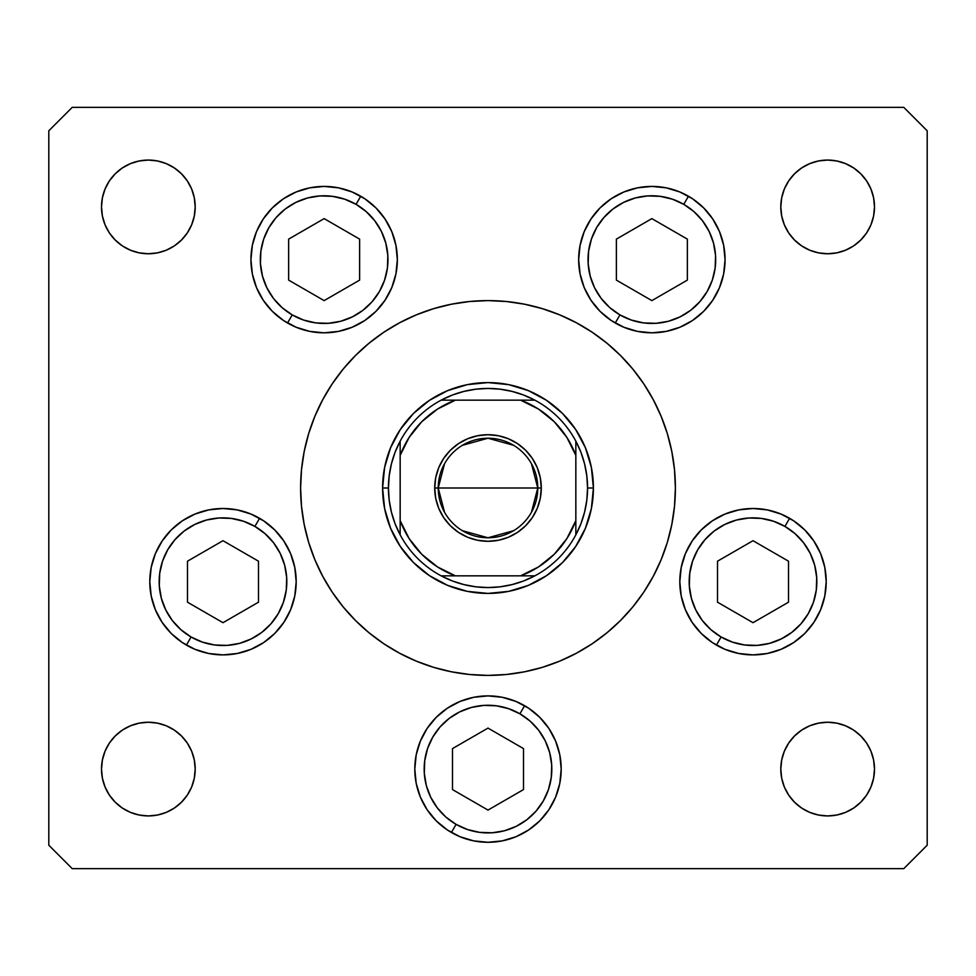 <?xml version="1.0" encoding="UTF-8"?>
<svg xmlns="http://www.w3.org/2000/svg" width="976" height="976" viewBox="0 0 976 976"><rect width="100%" height="100%" fill="white"/><g stroke="black" fill="none" stroke-linecap="round" stroke-linejoin="round"><path stroke-width="1.46" d="M333.06 382.592L343.149 369.123L332.377 383.605L343.149 369.123L332.194 383.885L322.739 399.66L314.87 416.288L308.672 433.6L304.207 451.437L301.511 469.627L300.608 488A187.392 187.392 0 0 1 488 300.608A187.392 187.392 0 0 1 675.392 488A187.392 187.392 0 0 0 653.249 399.623M653.249 576.377A187.392 187.392 0 0 0 675.392 488L674.489 469.627L671.793 451.437L667.328 433.6L661.13 416.288L653.261 399.66L643.806 383.885L632.851 369.123L643.806 383.885L632.851 369.123L643.806 383.885L632.851 369.123L620.504 355.496L606.877 343.149L592.115 332.194L606.877 343.149M362.157 349.152L364.438 347.114M322.751 399.623A187.392 187.392 0 0 0 300.608 488L301.511 506.373L304.207 524.563L308.672 542.4L314.87 559.712L322.739 576.34L332.194 592.115L343.149 606.877L332.194 592.115L343.149 606.877L332.194 592.115L343.149 606.877L355.496 620.504L369.123 632.851L383.885 643.806L369.123 632.851M613.843 626.848L611.562 628.886M383.885 643.806L399.66 653.261L416.288 661.13L433.6 667.328L451.437 671.793L469.627 674.489L488 675.392L506.373 674.489L524.563 671.793L542.4 667.328L559.712 661.13L576.34 653.261L592.115 643.806L606.877 632.851L620.504 620.504L632.851 606.877L643.806 592.115L632.851 606.877L643.806 592.115L632.851 606.877L643.806 592.115L653.261 576.34L661.13 559.712L667.328 542.4L671.793 524.563L674.489 506.373L675.392 488A187.392 187.392 0 0 1 488 675.392A187.392 187.392 0 0 1 300.608 488A187.392 187.392 0 0 0 322.751 576.377M643.879 383.995A187.392 187.392 0 0 0 592.005 332.121M576.377 322.751A187.392 187.392 0 0 0 399.623 322.751M383.995 332.121A187.392 187.392 0 0 0 332.121 383.995M397.342 259.616A73.2 73.2 0 0 1 324.142 332.816A73.2 73.2 0 0 1 250.942 259.616L252.345 245.33L256.505 231.605L263.276 218.953L272.377 207.851L283.467 198.75L296.118 191.991L309.856 187.819L324.142 186.416L338.416 187.819L352.153 191.991L364.804 198.75L375.894 207.851L384.995 218.953L391.766 231.605L395.927 245.33L397.342 259.616L395.927 273.902L391.766 287.627L384.995 300.279L375.894 311.381L364.804 320.482L352.153 327.241L338.416 331.413L324.142 332.816L309.856 331.413L296.118 327.241L283.467 320.482L272.377 311.381L263.276 300.279L256.505 287.627L252.345 273.902L250.942 259.616A73.2 73.2 0 0 1 324.142 186.416A73.2 73.2 0 0 1 397.342 259.616M725.058 259.616A73.2 73.2 0 0 1 651.858 332.816A73.2 73.2 0 0 1 578.658 259.616L580.073 245.33L584.234 231.605L591.005 218.953L600.106 207.851L611.196 198.75L623.847 191.991L637.584 187.819L651.858 186.416L666.144 187.819L679.882 191.991L692.533 198.75L703.623 207.851L712.724 218.953L719.495 231.605L723.655 245.33L725.058 259.616L723.655 273.902L719.495 287.627L712.724 300.279L703.623 311.381L692.533 320.482L679.882 327.241L666.144 331.413L651.858 332.816L637.584 331.413L623.847 327.241L611.196 320.482L600.106 311.381L591.005 300.279L584.234 287.627L580.073 273.902L578.658 259.616A73.2 73.2 0 0 1 651.858 186.416A73.2 73.2 0 0 1 725.058 259.616L723.655 273.902M826.208 581.696A73.2 73.2 0 0 1 753.008 654.896A73.2 73.2 0 0 1 679.808 581.696L681.224 567.41L685.384 553.685L692.155 541.033L701.256 529.931L712.346 520.83L724.997 514.071L738.734 509.899L753.008 508.496L767.295 509.899L781.02 514.071L793.683 520.83L804.773 529.931L813.874 541.033L820.645 553.685L824.805 567.41L826.208 581.696L824.805 595.982L820.645 609.707L813.874 622.359L804.773 633.461L793.683 642.562L781.02 649.321L767.295 653.493L753.008 654.896L738.734 653.493L724.997 649.321L712.346 642.562L701.256 633.461L692.155 622.359L685.384 609.707L681.224 595.982L679.808 581.696A73.2 73.2 0 0 1 753.008 508.496A73.2 73.2 0 0 1 826.208 581.696A73.2 73.2 0 0 0 804.785 529.944M561.2 769.088A73.2 73.2 0 0 1 488 842.288A73.2 73.2 0 0 1 414.8 769.088L416.203 754.802L420.375 741.077L427.134 728.425L436.235 717.323L447.337 708.222L459.989 701.463L473.714 697.291L488 695.888L502.286 697.291L516.011 701.463L528.663 708.222L539.765 717.323L548.866 728.425L555.625 741.077L559.797 754.802L561.2 769.088L559.797 783.374L555.625 797.099L548.866 809.751L539.765 820.853L528.663 829.954L516.011 836.713L502.286 840.885L488 842.288L473.714 840.885L459.989 836.713L447.337 829.954L436.235 820.853L427.134 809.751L420.375 797.099L416.203 783.374L414.8 769.088A73.2 73.2 0 0 1 488 695.888A73.2 73.2 0 0 1 561.2 769.088L559.797 783.374M263.691 520.855A73.2 73.2 0 0 1 222.992 654.896A73.2 73.2 0 0 1 149.792 581.696L151.195 567.41L155.355 553.685L162.126 541.033L171.227 529.931L182.317 520.83L194.98 514.071L208.705 509.899L222.992 508.496L237.266 509.899L251.003 514.071L263.654 520.83L274.744 529.931L283.845 541.033L290.616 553.685L294.776 567.41L296.192 581.696L294.776 595.982L290.616 609.707L283.845 622.359L274.744 633.461L263.654 642.562L251.003 649.321L237.266 653.493L222.992 654.896L208.705 653.493L194.98 649.321L182.317 642.562L171.227 633.461L162.126 622.359L155.355 609.707L151.195 595.982L149.792 581.696A73.2 73.2 0 0 1 222.992 508.496A73.2 73.2 0 0 1 296.192 581.696L294.776 567.41M874.496 769.088A46.848 46.848 0 0 1 827.648 815.936A46.848 46.848 0 0 1 780.8 769.088L781.703 759.95L784.362 751.154L788.693 743.065L794.525 735.965L801.625 730.133L809.714 725.802L818.51 723.143L827.648 722.24L836.786 723.143L845.582 725.802L853.671 730.133L860.771 735.965L866.603 743.065L870.934 751.154L873.593 759.95L874.496 769.088L873.593 778.226L870.934 787.022L866.603 795.111L860.771 802.211L853.671 808.043L845.582 812.374L836.786 815.033L827.648 815.936L818.51 815.033L809.714 812.374L801.625 808.043L794.525 802.211L788.693 795.111L784.362 787.022L781.703 778.226L780.8 769.088A46.848 46.848 0 0 1 827.648 722.24A46.848 46.848 0 0 1 874.496 769.088L873.593 778.226L870.934 787.022L866.603 795.111M194.297 197.774L195.2 206.912A46.848 46.848 0 0 1 148.352 253.76A46.848 46.848 0 0 1 101.504 206.912L102.407 197.774L105.066 188.978L109.397 180.889L115.229 173.789L122.329 167.957L130.418 163.626L139.214 160.967L148.352 160.064L157.49 160.967L166.286 163.626L174.375 167.957L181.475 173.789L187.307 180.889L191.638 188.978L194.297 197.774L195.2 206.912L194.297 216.05L191.638 224.846L187.307 232.935L181.475 240.035L174.375 245.867L166.286 250.198L157.49 252.857L148.352 253.76L139.214 252.857L130.418 250.198L122.329 245.867L115.229 240.035L109.397 232.935L105.066 224.846L102.407 216.05L101.504 206.912L102.407 197.774L105.066 188.978L109.397 180.889M866.603 180.889L870.934 188.978L873.593 197.774L874.496 206.912A46.848 46.848 0 0 1 827.648 253.76A46.848 46.848 0 0 1 780.8 206.912L781.703 197.774L784.362 188.978L788.693 180.889L794.525 173.789L801.625 167.957L809.714 163.626L818.51 160.967L827.648 160.064L836.786 160.967L845.582 163.626L853.671 167.957L860.771 173.789L866.603 180.889L870.934 188.978L873.593 197.774L874.496 206.912L873.593 216.05L870.934 224.846L866.603 232.935L860.771 240.035L853.671 245.867L845.582 250.198L836.786 252.857L827.648 253.76L818.51 252.857L809.714 250.198L801.625 245.867L794.525 240.035L788.693 232.935L784.362 224.846L781.703 216.05L780.8 206.912L781.703 197.774M195.2 769.088A46.848 46.848 0 0 1 148.352 815.936A46.848 46.848 0 0 1 101.504 769.088L102.407 759.95L105.066 751.154L109.397 743.065L115.229 735.965L122.329 730.133L130.418 725.802L139.214 723.143L148.352 722.24L157.49 723.143L166.286 725.802L174.375 730.133L181.475 735.965L187.307 743.065L191.638 751.154L194.297 759.95L195.2 769.088L194.297 778.226L191.638 787.022L187.307 795.111L181.475 802.211L174.375 808.043L166.286 812.374L157.49 815.033L148.352 815.936L139.214 815.033L130.418 812.374L122.329 808.043L115.229 802.211L109.397 795.111L105.066 787.022L102.407 778.226L101.504 769.088A46.848 46.848 0 0 1 148.352 722.24A46.848 46.848 0 0 1 195.2 769.088L194.297 778.226M48.8 845.216L48.8 130.784L48.8 845.216L72.224 868.64L903.776 868.64L72.224 868.64L48.8 845.216M927.2 130.784L927.2 845.216L927.2 130.784L903.776 107.36L72.224 107.36L903.776 107.36L927.2 130.784M613.843 349.152L620.504 355.496L613.843 349.152M362.157 626.848L355.496 620.504L362.157 626.848M903.776 868.64L927.2 845.216L903.776 868.64M72.224 107.36L48.8 130.784L72.224 107.36M669.78 533.53L667.328 542.4M306.22 442.47L308.672 433.6M191.638 224.846L187.307 232.935M181.475 240.035L174.375 245.867M157.49 252.857L148.352 253.76M139.214 252.857L130.418 250.198L122.329 245.867M105.066 224.846L102.407 216.05M115.229 173.789L122.329 167.957L130.418 163.626M174.375 167.957L181.475 173.789L187.307 180.889M794.525 173.789L801.625 167.957M870.934 224.846L866.603 232.935M853.671 245.867L845.582 250.198L836.786 252.857M827.648 253.76L818.51 252.857M801.625 245.867L794.525 240.035M784.362 224.846L781.703 216.05M105.066 751.154L109.397 743.065M122.329 730.133L130.418 725.802L139.214 723.143M148.352 722.24L157.49 723.143M174.375 730.133L181.475 735.965M191.638 751.154L194.297 759.95M181.475 802.211L174.375 808.043M109.397 795.111L105.066 787.022L102.407 778.226L101.504 769.088M860.771 802.211L853.671 808.043L845.582 812.374M801.625 808.043L794.525 802.211L788.693 795.111M781.703 778.226L780.8 769.088M784.362 751.154L788.693 743.065M794.525 735.965L801.625 730.133M818.51 723.143L827.648 722.24M836.786 723.143L845.582 725.802L853.671 730.133M870.934 751.154L873.593 759.95M780.8 206.912A46.848 46.848 0 0 1 827.648 160.064A46.848 46.848 0 0 1 874.496 206.912M101.504 206.912A46.848 46.848 0 0 1 148.352 160.064A46.848 46.848 0 0 1 195.2 206.912M222.992 508.496L208.705 509.899M162.126 541.033L159.613 545.072M171.227 633.461L182.317 642.562M263.605 642.586A73.2 73.2 0 0 1 223.04 654.896L237.266 653.493M555.625 741.077L548.866 728.425M416.203 754.802L414.8 769.088M516.011 836.713L528.663 829.954M767.295 509.899L753.008 508.496M712.297 642.525A73.2 73.2 0 0 1 679.808 581.72L681.224 595.982M701.256 633.461L703.952 636.023M738.734 653.493L753.008 654.896M793.683 642.562L804.773 633.461M813.874 622.359L815.973 619.028M666.144 187.819L651.858 186.416L637.584 187.819M584.234 287.627L591.005 300.279M600.106 311.381L601.582 312.808M615.258 323.007L619.943 314.894L615.258 323.007A73.2 73.2 0 0 0 637.584 331.413L651.858 332.816L666.144 331.413A73.2 73.2 0 0 0 712.7 300.327M391.766 231.605L384.995 218.953M375.894 207.851L374.418 206.424M338.416 187.819L324.142 186.416L309.856 187.819M252.345 245.33L250.942 259.616M309.856 331.413L324.142 332.816L338.416 331.413M332.121 592.005A187.392 187.392 0 0 0 383.995 643.879M399.623 653.249A187.392 187.392 0 0 0 576.377 653.249M592.005 643.879A187.392 187.392 0 0 0 643.879 592.005M332.194 592.115L343.149 606.877M632.851 606.877L643.806 592.115M643.806 383.885L632.851 369.123M592.115 332.194L576.34 322.739L559.712 314.87L542.4 308.672L524.563 304.207L506.373 301.511L488 300.608L469.627 301.511L451.437 304.207L433.6 308.672L416.288 314.87L399.66 322.739L383.885 332.194L369.123 343.149L355.496 355.496L343.149 369.123M382.592 488L384.617 467.431L390.62 447.667L400.355 429.44L413.47 413.47L429.44 400.355L447.667 390.62L467.431 384.617L488 382.592L508.569 384.617L528.333 390.62L546.56 400.355L562.53 413.47L575.645 429.44L585.38 447.667L591.383 467.431L593.408 488L591.383 508.569L585.38 528.333L575.645 546.56L562.53 562.53L546.56 575.645L528.333 585.38L508.569 591.383L488 593.408L467.431 591.383L447.667 585.38L429.44 575.645L413.47 562.53L400.355 546.56L390.62 528.333L384.617 508.569L382.592 488L384.617 508.569L390.62 528.333L384.617 508.569L382.592 488L388.448 488A99.552 99.552 0 0 1 400.16 441.152L395.097 452.23L391.425 463.856L389.192 475.837L388.448 488L389.192 500.163L391.425 512.144L395.097 523.77L400.16 534.848A99.552 99.552 0 0 1 388.448 488L382.592 488A105.408 105.408 0 0 1 488 382.592A105.408 105.408 0 0 1 593.408 488L591.383 467.431L585.38 447.667L591.383 467.431L593.408 488A105.408 105.408 0 0 0 488 382.592A105.408 105.408 0 0 0 382.592 488L384.617 467.431L382.592 488A105.408 105.408 0 0 0 488 593.408A105.408 105.408 0 0 0 593.408 488L591.383 508.569L593.408 488A105.408 105.408 0 0 1 488 593.408A105.408 105.408 0 0 1 382.592 488M546.56 400.355L562.53 413.47L575.645 429.44L562.53 413.47L546.56 400.355L528.333 390.62L508.569 384.617L488 382.592L467.431 384.617L447.667 390.62L467.431 384.617L488 382.592L508.569 384.617L528.333 390.62M400.355 429.44L413.47 413.47L429.44 400.355L413.47 413.47L400.355 429.44L390.62 447.667L384.617 467.431L390.62 447.667M429.44 575.645L413.47 562.53L400.355 546.56L413.47 562.53L429.44 575.645L447.667 585.38L467.431 591.383L488 593.408L508.569 591.383L528.333 585.38L546.56 575.645L562.53 562.53L575.645 546.56L585.38 528.333L591.383 508.569L585.38 528.333M444.544 512.278L438.224 488A49.776 49.776 0 0 0 488 537.776A49.776 49.776 0 0 0 537.776 488L541.29 488A53.29 53.29 0 0 1 488 541.29A53.29 53.29 0 0 1 434.71 488L537.776 488A49.776 49.776 0 0 1 488 537.776A49.776 49.776 0 0 1 438.224 488L444.544 463.722M531.456 463.722L537.776 488L531.456 512.278M513.632 530.676L488 537.776L462.368 530.676M441.152 400.16A99.552 99.552 0 0 1 534.848 400.16L523.77 395.097L512.144 391.425L500.163 389.192L488 388.448L475.837 389.192L463.856 391.425L452.23 395.097L441.152 400.16A99.552 99.552 0 0 0 400.16 441.152L400.16 534.848A99.552 99.552 0 0 0 441.152 575.84L452.23 580.903L463.856 584.575L475.837 586.808L488 587.552L500.163 586.808L512.144 584.575L523.77 580.903L534.848 575.84A99.552 99.552 0 0 1 441.152 575.84L534.848 575.84A99.552 99.552 0 0 0 575.84 534.848L580.903 523.77L584.575 512.144L586.808 500.163L587.552 488L593.408 488L587.552 488L586.808 475.837L584.575 463.856L580.903 452.23L575.84 441.152A99.552 99.552 0 0 1 575.84 534.848L575.84 441.152A99.552 99.552 0 0 0 534.848 400.16L441.152 400.16A99.552 99.552 0 0 0 400.16 441.152L400.16 520.611L409.139 538.593L421.742 554.258L437.407 566.861L455.389 575.84L520.611 575.84L538.593 566.861L554.258 554.258L566.861 538.593L575.84 520.611L575.84 455.389L566.861 437.407L554.258 421.742L538.593 409.139L520.611 400.16L455.389 400.16L437.407 409.139L421.742 421.742L409.139 437.407L400.16 455.389A93.696 93.696 0 0 1 455.389 400.16L441.152 400.16M575.645 546.56L562.53 562.53L546.56 575.645L528.333 585.38L508.569 591.383L488 593.408L467.431 591.383L447.667 585.38M400.355 546.56L390.62 528.333M429.44 400.355L447.667 390.62M575.645 429.44L585.38 447.667M541.29 488L540.265 498.394L537.239 508.398L532.31 517.609L525.686 525.686L517.609 532.31L508.398 537.239L498.394 540.265L488 541.29L477.606 540.265L467.602 537.239L458.391 532.31L450.314 525.686L443.69 517.609L438.761 508.398L435.735 498.394L434.71 488L435.735 477.606L438.761 467.602L443.69 458.391L450.314 450.314L458.391 443.69L467.602 438.761L477.606 435.735L488 434.71L498.394 435.735L508.398 438.761L517.609 443.69L525.686 450.314L532.31 458.391L537.239 467.602L540.265 477.606L541.29 488L438.224 488A49.776 49.776 0 0 1 488 438.224A49.776 49.776 0 0 1 537.776 488A49.776 49.776 0 0 0 488 438.224A49.776 49.776 0 0 0 438.224 488L434.71 488A53.29 53.29 0 0 1 488 434.71A53.29 53.29 0 0 1 541.29 488M575.84 534.848A99.552 99.552 0 0 1 534.848 575.84L520.611 575.84A93.696 93.696 0 0 0 575.84 520.611L575.84 534.848M441.152 575.84A99.552 99.552 0 0 1 400.16 534.848L400.16 520.611A93.696 93.696 0 0 0 455.389 575.84L441.152 575.84M534.848 400.16A99.552 99.552 0 0 1 575.84 441.152L575.84 455.389A93.696 93.696 0 0 0 520.611 400.16L534.848 400.16M462.368 445.324L488 438.224L513.632 445.324M292.227 314.894A63.83 63.83 0 0 1 268.864 227.701A63.83 63.83 0 0 1 356.057 204.338L360.742 196.225L356.057 204.338L366.22 211.621L374.772 220.759L381.384 231.385L385.788 243.097L387.826 255.444L387.423 267.949L384.581 280.136L379.42 291.531L372.124 301.706L362.999 310.258L352.373 316.858L340.661 321.275L328.314 323.312L315.809 322.897L303.621 320.055L292.227 314.894L282.052 307.611L273.5 298.473L266.887 287.847L262.483 276.135L260.446 263.788L260.848 251.283L263.691 239.096L268.864 227.701L276.147 217.526L285.285 208.974L295.911 202.374L307.611 197.957L319.957 195.92L332.462 196.335L344.65 199.177L356.057 204.338A63.83 63.83 0 0 1 379.42 291.531A63.83 63.83 0 0 1 292.227 314.894L287.542 323.007L292.227 314.894M288.64 280.112L324.142 300.608L359.632 280.112L359.632 239.12L324.142 218.624L288.64 239.12L288.64 280.112L288.64 239.12L324.142 218.624L359.632 239.12L359.632 280.112L324.142 300.608L288.64 280.112M688.458 196.225L683.773 204.338A63.83 63.83 0 0 1 707.136 291.531A63.83 63.83 0 0 1 619.943 314.894L609.78 307.611L601.228 298.473L594.616 287.847L590.212 276.135L588.174 263.788L588.577 251.283L591.419 239.096L596.58 227.701L603.876 217.526L613.001 208.974L623.627 202.374L635.339 197.957L647.686 195.92L660.191 196.335L672.379 199.177L683.773 204.338L693.948 211.621L702.5 220.759L709.113 231.385L713.517 243.097L715.554 255.444L715.152 267.949L712.309 280.136L707.136 291.531L699.853 301.706L690.715 310.258L680.089 316.858L668.389 321.275L656.043 323.312L643.538 322.897L631.35 320.055L619.943 314.894A63.83 63.83 0 0 1 596.58 227.701A63.83 63.83 0 0 1 683.773 204.338L688.458 196.225A73.2 73.2 0 0 1 712.7 218.905M712.761 218.99A73.2 73.2 0 0 1 719.483 231.58M719.507 231.629A73.2 73.2 0 0 1 725.058 259.543M725.058 259.689A73.2 73.2 0 0 1 719.507 287.603M719.483 287.652A73.2 73.2 0 0 1 712.761 300.242M616.368 280.112L651.858 300.608L687.36 280.112L687.36 239.12L651.858 218.624L616.368 239.12L616.368 280.112L616.368 239.12L651.858 218.624L687.36 239.12L687.36 280.112L651.858 300.608L616.368 280.112M222.931 654.896A73.2 73.2 0 0 1 186.392 645.087L191.076 636.974A63.83 63.83 0 0 1 167.713 549.781A63.83 63.83 0 0 1 254.907 526.418L259.592 518.305A73.2 73.2 0 0 1 263.618 520.806M296.192 581.72A73.2 73.2 0 0 1 263.703 642.525M259.592 518.305L254.907 526.418A63.83 63.83 0 0 1 278.27 613.611A63.83 63.83 0 0 1 191.076 636.974L180.902 629.691L172.349 620.553L165.737 609.927L161.333 598.215L159.295 585.868L159.698 573.363L162.541 561.176L167.713 549.781L174.997 539.606L184.135 531.054L194.761 524.454L206.473 520.037L218.807 518L231.324 518.415L243.5 521.257L254.907 526.418L265.069 533.701L273.634 542.839L280.234 553.465L284.638 565.177L286.676 577.524L286.273 590.029L283.43 602.216L278.27 613.611L270.974 623.786L261.849 632.338L251.222 638.938L239.51 643.355L227.164 645.392L214.659 644.977L202.471 642.135L191.076 636.974L186.392 645.087M187.49 602.192L222.992 622.688L258.494 602.192L258.494 561.2L222.992 540.704L187.49 561.2L187.49 602.192L187.49 561.2L222.992 540.704L258.494 561.2L258.494 602.192L222.992 622.688L187.49 602.192M487.927 842.288A73.2 73.2 0 0 1 451.4 832.479L456.085 824.366A63.83 63.83 0 0 1 432.722 737.173A63.83 63.83 0 0 1 519.915 713.81L524.6 705.697A73.2 73.2 0 0 1 528.626 708.198M414.8 769.027A73.2 73.2 0 0 1 436.199 717.372M436.284 717.275A73.2 73.2 0 0 1 447.289 708.259M447.374 708.198A73.2 73.2 0 0 1 473.714 697.291M502.286 697.291A73.2 73.2 0 0 1 524.6 705.697L519.915 713.81L530.09 721.093L538.642 730.231L545.242 740.857L549.659 752.569L551.696 764.916L551.281 777.421L548.439 789.608L543.278 801.003L535.995 811.178L526.857 819.73L516.231 826.33L504.519 830.747L492.172 832.784L479.667 832.369L467.48 829.527L456.085 824.366L445.91 817.083L437.358 807.945L430.758 797.319L426.341 785.607L424.304 773.26L424.719 760.755L427.561 748.568L432.722 737.173L440.005 726.998L449.143 718.446L459.769 711.846L471.481 707.429L483.828 705.392L496.333 705.807L508.52 708.649L519.915 713.81A63.83 63.83 0 0 1 543.278 801.003A63.83 63.83 0 0 1 456.085 824.366L451.4 832.479M528.711 708.259A73.2 73.2 0 0 1 539.716 717.275M539.801 717.372A73.2 73.2 0 0 1 561.2 769.027M561.2 769.161A73.2 73.2 0 0 1 528.736 829.905M528.602 830.003A73.2 73.2 0 0 1 502.323 840.873M502.237 840.885A73.2 73.2 0 0 1 488.073 842.288M452.498 789.584L488 810.08L523.502 789.584L523.502 748.592L488 728.096L452.498 748.592L452.498 789.584L452.498 748.592L488 728.096L523.502 748.592L523.502 789.584L488 810.08L452.498 789.584M789.608 518.305L784.924 526.418A63.83 63.83 0 0 1 808.287 613.611A63.83 63.83 0 0 1 721.093 636.974L710.931 629.691L702.366 620.553L695.766 609.927L691.362 598.215L689.324 585.868L689.727 573.363L692.57 561.176L697.73 549.781L705.026 539.606L714.151 531.054L724.778 524.454L736.49 520.037L748.836 518L761.341 518.415L773.529 521.257L784.924 526.418L795.098 533.701L803.651 542.839L810.263 553.465L814.667 565.177L816.705 577.524L816.302 590.029L813.459 602.216L808.287 613.611L801.003 623.786L791.865 632.338L781.239 638.938L769.527 643.355L757.193 645.392L744.676 644.977L732.5 642.135L721.093 636.974L716.408 645.087L721.093 636.974A63.83 63.83 0 0 1 697.73 549.781A63.83 63.83 0 0 1 784.924 526.418L789.608 518.305A73.2 73.2 0 0 1 804.761 529.919M716.408 645.087A73.2 73.2 0 0 1 712.395 642.586M717.506 602.192L753.008 622.688L788.51 602.192L788.51 561.2L753.008 540.704L717.506 561.2L717.506 602.192L717.506 561.2L753.008 540.704L788.51 561.2L788.51 602.192L753.008 622.688L717.506 602.192"/></g></svg>
